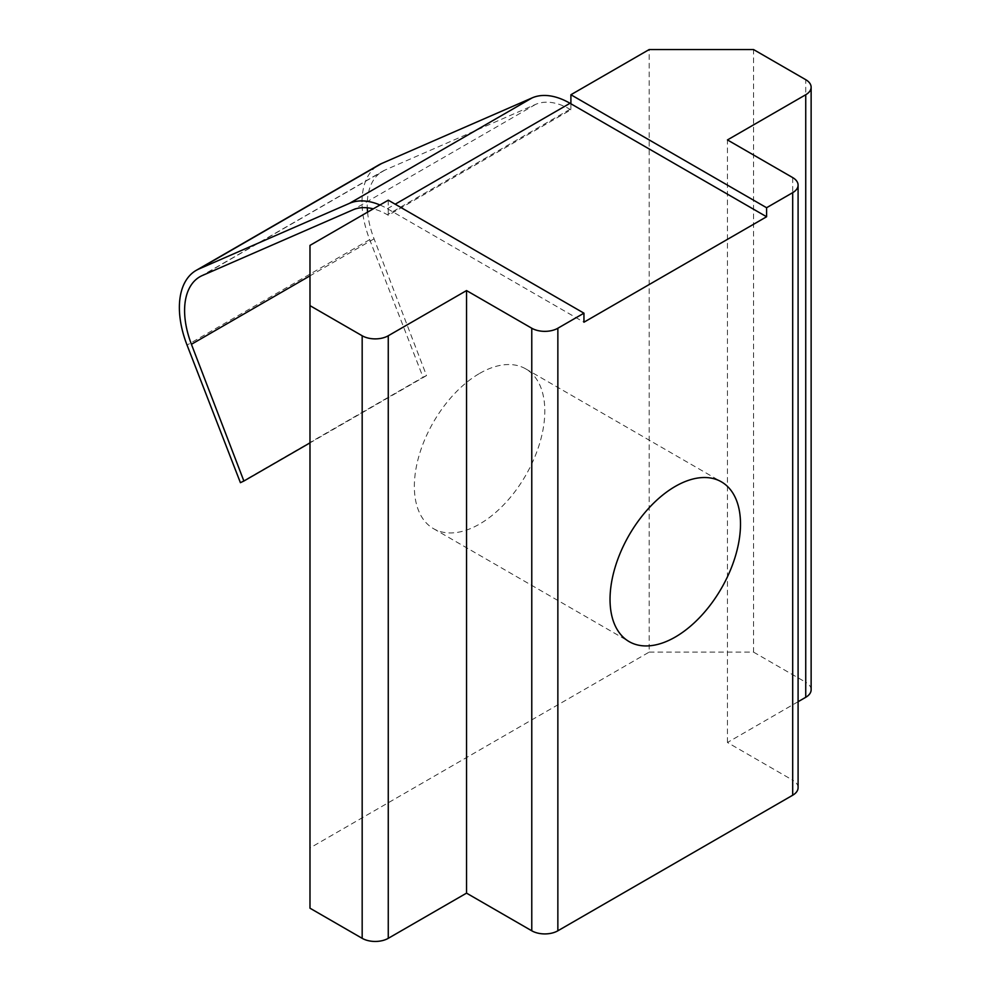 <?xml version="1.0" encoding="UTF-8"?>
<svg xmlns="http://www.w3.org/2000/svg" width="991" height="991" viewBox="0 0 991 991"><rect width="100%" height="100%" fill="white"/><g stroke="black" fill="none" stroke-linecap="round" stroke-linejoin="round"><path stroke-width="0.74" stroke-dasharray="4.96 3.72" d="M479.582 373.434A92.25 53.254 -60 0 1 525.701 368.863A92.25 53.254 -60 0 1 539.847 442.779A92.25 53.254 -60 0 1 479.582 524.066A92.25 53.254 -60 0 1 433.463 528.637A92.25 53.254 -60 0 1 419.317 454.72A92.25 53.254 -60 0 1 479.582 373.434M570.903 103.782L570.903 109.803L388.261 215.258L387.382 214.75A73.805 42.613 -120 0 0 373.273 208.841M309.985 245.384L309.985 847.949L649.179 652.115L649.179 49.55M388.261 200.194L388.261 215.258M570.903 109.803L570.023 109.295A73.805 42.613 -120 0 0 535.611 104.389L384.991 170.068A73.805 42.613 -120 0 0 382.514 171.319A73.805 42.613 -120 0 0 367.289 207.788M649.179 652.115L753.544 652.115L753.544 49.55M753.544 652.115L805.733 682.242L805.733 79.676M811.133 689.773A18.445 10.653 0 0 0 805.733 682.242M798.089 701.715L727.456 742.494L792.689 780.165L792.689 177.587M798.089 787.696A18.445 10.653 0 0 0 792.689 780.165M309.985 908.202L309.985 847.949M727.456 742.494L727.456 139.929M379.949 204.988A81.175 46.874 60 0 1 387.382 208.717L583.947 322.211M367.574 212.136A73.805 42.613 -120 0 0 374.065 238.843L426.526 375.589L423.046 377.237L369.693 239.636A81.175 46.874 60 0 1 378.835 164.927M240.404 482.679L423.046 377.237M426.526 375.589L309.985 442.878M570.023 109.295L387.382 214.75M535.611 104.389L352.957 209.844M384.991 170.068L202.35 275.51M387.382 208.717L395.211 204.196M374.065 238.843L309.985 275.845M369.693 239.636L187.051 345.091M525.701 368.863L721.398 481.837M433.463 528.637L629.149 641.623M199.872 276.762L382.514 171.319"/><path stroke-width="1.49" d="M675.267 486.408A92.25 53.254 -60 0 1 721.398 481.837A92.25 53.254 -60 0 1 735.533 555.753A92.25 53.254 -60 0 1 675.267 637.052A92.25 53.254 -60 0 1 629.149 641.623A92.25 53.254 -60 0 1 615.002 567.694A92.25 53.254 -60 0 1 675.267 486.408M570.903 94.74L766.588 207.726L766.588 216.756L570.903 103.782L570.903 94.74L649.179 49.55L753.544 49.55L805.733 79.676A18.445 10.653 180 0 1 811.133 87.208A18.445 10.653 180 0 1 805.733 94.74L727.456 139.929L792.689 177.587A18.445 10.653 180 0 1 798.089 185.131A18.445 10.653 180 0 1 792.689 192.663L792.689 795.228A18.445 10.653 0 0 0 798.089 787.696L798.089 185.131M792.689 795.228L557.859 930.797L557.859 328.232L583.947 313.168L388.261 200.194L309.985 245.384L309.985 908.202L362.173 938.328A18.445 10.653 0 0 0 388.261 938.328L388.261 335.763A18.445 10.653 180 0 1 362.173 335.763L309.985 305.637M766.588 207.726L792.689 192.663M805.733 94.74L805.733 697.305A18.445 10.653 0 0 0 811.133 689.773L811.133 87.208M805.733 697.305L798.089 701.715M557.859 328.232A18.445 10.653 180 0 1 531.771 328.232L531.771 930.797A18.445 10.653 0 0 0 557.859 930.797M531.771 930.797L466.538 893.139L388.261 938.328M531.771 328.232L466.538 290.574L388.261 335.763M373.273 208.841A73.805 42.613 -120 0 0 352.957 209.844L202.35 275.51A73.805 42.613 -120 0 0 199.872 276.762A73.805 42.613 -120 0 0 191.424 344.298L243.885 481.031L240.404 482.679L187.051 345.091A81.175 46.874 60 0 1 196.193 270.37A81.175 46.874 60 0 1 198.918 268.995L349.526 203.328A81.175 46.874 60 0 1 379.949 204.988M466.538 290.574L466.538 893.139M583.947 313.168L583.947 322.211L766.588 216.756M196.193 270.37L378.835 164.927A81.175 46.874 60 0 1 381.56 163.552L532.167 97.874A81.175 46.874 60 0 1 570.023 103.275L570.903 103.782M367.289 207.788A73.805 42.613 -120 0 0 367.574 212.136M309.985 442.878L243.885 481.031M362.173 335.763L362.173 938.328M395.211 204.196L570.023 103.275M309.985 275.845L191.424 344.298M532.167 97.874L349.526 203.328M198.918 268.995L381.56 163.552"/></g></svg>
